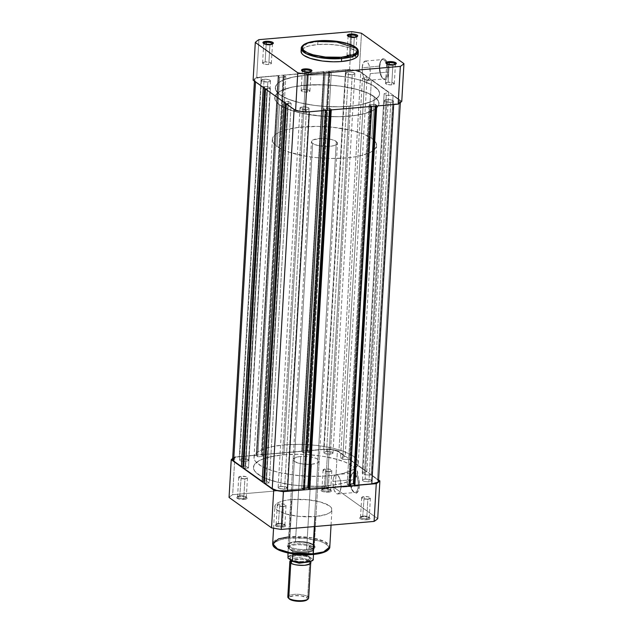 <?xml version="1.0" encoding="UTF-8"?>
<svg xmlns="http://www.w3.org/2000/svg" width="633" height="633" viewBox="0 0 633 633"><rect width="100%" height="100%" fill="white"/><g stroke="black" fill="none" stroke-linecap="round" stroke-linejoin="round"><path stroke-width="0.47" stroke-dasharray="3.17 2.37" d="M354.29 37.679A4.384 1.321 3.3 0 0 356.593 37.038A4.384 1.321 3.3 0 0 356.838 36.69A4.384 1.321 -176.7 0 1 354.29 37.679L353.159 57.255A4.384 1.321 3.3 0 0 355.714 56.202A4.384 1.321 3.3 0 0 349.519 54.644L350.54 36.943L349.519 54.644A4.384 1.321 3.3 0 0 346.963 55.696A4.384 1.321 3.3 0 0 353.159 57.255L354.29 37.679A4.384 1.321 -176.7 0 1 348.095 36.184A4.384 1.321 3.3 0 0 348.292 36.556A4.384 1.321 3.3 0 0 354.29 37.679L354.678 37.133L354.29 37.679M269.919 44.959A4.384 1.321 3.3 0 0 272.222 44.318A4.384 1.321 3.3 0 0 272.467 43.97A4.384 1.321 -176.7 0 1 269.919 44.959L268.788 64.526A4.384 1.321 3.3 0 0 271.343 63.482A4.384 1.321 3.3 0 0 265.148 61.923L266.169 44.223L265.148 61.923A4.384 1.321 3.3 0 0 262.592 62.976A4.384 1.321 3.3 0 0 268.788 64.526L269.919 44.959A4.384 1.321 -176.7 0 1 263.716 43.463A4.384 1.321 3.3 0 0 263.921 43.835A4.384 1.321 3.3 0 0 269.919 44.959L270.307 44.413L269.919 44.959M308.5 72.558A4.384 1.321 3.3 0 0 310.803 71.917A4.384 1.321 3.3 0 0 311.048 71.569A4.384 1.321 -176.7 0 1 308.5 72.558L307.369 92.125A4.384 1.321 3.3 0 0 309.925 91.081A4.384 1.321 3.3 0 0 303.729 89.522L304.75 71.822L303.729 89.522A4.384 1.321 3.3 0 0 301.173 90.574A4.384 1.321 3.3 0 0 307.369 92.125L308.5 72.558A4.384 1.321 -176.7 0 1 302.305 71.062A4.384 1.321 3.3 0 0 302.503 71.434A4.384 1.321 3.3 0 0 308.5 72.558L308.888 72.012L308.5 72.558M392.871 65.278A4.384 1.321 3.3 0 0 395.174 64.637A4.384 1.321 3.3 0 0 395.419 64.289A4.384 1.321 -176.7 0 1 392.871 65.278L391.74 84.854A4.384 1.321 3.3 0 0 394.296 83.801A4.384 1.321 3.3 0 0 388.1 82.25L389.121 64.542L388.1 82.25A4.384 1.321 3.3 0 0 385.544 83.295A4.384 1.321 3.3 0 0 391.74 84.854L392.871 65.278A4.384 1.321 -176.7 0 1 386.676 63.791A4.384 1.321 3.3 0 0 386.874 64.155A4.384 1.321 3.3 0 0 392.871 65.278L393.267 64.732L392.871 65.278M379.42 66.354A9.724 4.004 85.1 0 1 380.916 60.752A9.724 4.004 85.1 0 1 385.94 62.675A9.724 4.004 85.1 0 1 387.499 72.13L388.607 72.312A10.563 4.344 -94.9 0 0 386.905 62.026A10.563 4.344 -94.9 0 0 381.454 59.961A10.563 4.344 -94.9 0 0 379.832 66.046L362.171 67.842A9.724 4.004 85.1 0 1 365.368 61.045A9.724 4.004 85.1 0 1 370.242 73.618L387.499 72.13A9.724 4.004 -94.9 0 0 385.94 62.675A9.724 4.004 -94.9 0 0 382.625 59.557A9.724 4.004 -94.9 0 0 379.42 66.354A9.724 4.004 -94.9 0 0 384.294 78.935A9.724 4.004 -94.9 0 0 387.499 72.13L370.242 73.618A9.724 4.004 85.1 0 1 367.045 80.423A9.724 4.004 85.1 0 1 362.171 67.842L379.832 66.046L379.942 70.128L381.303 75.794L383.638 79.228L385.362 79.663L387.546 77.368L388.607 72.312L388.496 68.229L387.135 62.564L384.801 59.13L383.076 58.695L380.892 60.99L379.832 66.046A10.563 4.344 -94.9 0 0 383.076 78.737A10.563 4.344 -94.9 0 0 388.607 72.312L387.499 72.13A9.724 4.004 85.1 0 1 382.403 78.049A9.724 4.004 85.1 0 1 379.42 66.354M318.122 40.884A1.044 0.427 -94.9 0 0 317.908 41.541L307.432 43.479L301.229 48.393A28.604 8.648 -176.7 0 1 317.908 41.541L317.742 44.524A28.604 8.648 3.3 0 0 301.063 51.376M305.763 75.272L305.193 85.202A52.199 15.778 3.3 0 0 274.754 97.704A52.199 15.778 3.3 0 0 348.546 116.219L349.115 106.281A52.199 15.778 -176.7 0 1 275.331 87.773A52.199 15.778 -176.7 0 1 305.763 75.272L320.456 74.749L330.671 75.177L345.634 76.917L354.812 78.761L362.938 81.064L372.489 85.186L378.162 89.791L379.531 92.932L379.46 94.475L378.898 95.987L376.287 98.851L371.8 101.399L361.941 104.429L353.657 105.806L339.454 106.779L324.215 106.376L314.126 105.355L300.074 102.791L288.371 99.191L280.039 94.863L275.79 90.187L275.418 87.069L277.048 84.102L278.599 82.701L283.086 80.154L292.937 77.123L305.763 75.272A52.199 15.778 -176.7 0 1 379.555 93.779A52.199 15.778 -176.7 0 1 349.115 106.281L348.546 116.219L357.376 115.119L365.035 113.473L373.692 110.102L378.32 105.925L378.89 104.413L378.518 101.296L374.269 96.62L365.937 92.299L354.235 88.699L340.182 86.128L330.094 85.107L314.854 84.703L296.363 86.302L288.703 87.947L280.039 91.318L276.479 94.032L274.849 97.007L275.22 100.125L279.469 104.801L287.801 109.121L299.496 112.721L313.557 115.293L323.637 116.314L338.877 116.717L348.546 116.219A52.199 15.778 3.3 0 0 378.985 103.717A52.199 15.778 3.3 0 0 305.193 85.202L283.885 454.795A52.199 15.778 3.3 0 0 253.445 467.296A52.199 15.778 3.3 0 0 327.237 485.804L349.115 106.281A52.199 15.778 -176.7 0 1 275.331 87.773A52.199 15.778 -176.7 0 1 305.763 75.272A52.199 15.778 -176.7 0 1 379.555 93.779A52.199 15.778 -176.7 0 1 349.115 106.281L327.237 485.804A52.199 15.778 3.3 0 0 357.669 473.302A52.199 15.778 3.3 0 0 283.885 454.795L305.763 75.272L320.456 74.749L330.671 75.177L345.634 76.917L354.812 78.761L362.938 81.064L372.489 85.186L378.162 89.791L379.531 92.932L379.46 94.475L378.898 95.987L376.287 98.851L371.8 101.399L361.941 104.429L353.657 105.806L339.454 106.779L324.215 106.376L314.126 105.355L300.074 102.791L288.371 99.191L280.039 94.863L275.79 90.187L275.418 87.069L277.048 84.102L278.599 82.701L283.086 80.154L292.937 77.123L305.763 75.272M401.765 101.383L359.299 71.007A77.677 23.476 3.3 0 0 349.598 69.401L256.729 77.416A77.677 23.476 3.3 0 0 253.121 80.162A77.677 23.476 3.3 0 1 256.729 77.416L258.905 39.657L256.729 77.416L349.598 69.401L350.136 60.119L349.598 69.401A77.677 23.476 3.3 0 1 359.299 71.007L361.475 33.248L359.299 71.007L401.765 101.383M357.922 53.346L355.596 50.782L349.068 47.697L339.589 45.426L328.582 44.31L317.742 44.524L308.706 46.027L302.851 48.599L301.419 50.165L301.079 51.843M351.782 31.65L350.136 60.119L351.782 31.65M358.175 54.667A28.604 8.648 3.3 0 0 317.742 44.524L317.908 41.541A28.604 8.648 -176.7 0 1 358.349 51.684L356.521 48.385M265.148 61.923L262.648 62.786L263.985 64.044L267.973 64.574L271.288 63.664L270.948 62.881L269.262 62.216L265.148 61.923M349.519 54.644L346.963 55.767L349.036 56.962L353.159 57.255L355.659 56.384L354.322 55.134L349.519 54.644M388.1 82.25L385.544 83.366L387.625 84.561L391.74 84.854L394.24 83.983L392.903 82.733L388.1 82.25M303.729 89.522L301.229 90.392L302.566 91.643L306.554 92.173L309.869 91.263L309.529 90.479L307.852 89.815L303.729 89.522M370.242 73.618L369.735 76.941L368.01 80.035L365.676 79.987L363.516 76.822L362.551 73.475L362.171 67.842L363.144 63.189L365.154 61.077L367.52 62.216L368.897 64.645L369.862 67.992L370.242 73.618M317.908 41.541A1.044 0.427 85.1 0 1 318.249 40.813M352.225 74.686A4.542 1.369 -176.7 0 1 345.8 73.072A4.542 1.369 -176.7 0 1 348.451 71.988L326.565 451.511A4.542 1.369 3.3 0 0 323.922 452.595A4.542 1.369 3.3 0 0 330.339 454.209L352.225 74.686L330.339 454.209A4.542 1.369 3.3 0 0 332.99 453.117A4.542 1.369 3.3 0 0 326.565 451.511L348.451 71.988A4.542 1.369 -176.7 0 1 354.868 73.594A4.542 1.369 -176.7 0 1 352.225 74.686L347.952 74.385L346.211 73.689L345.863 72.882L348.451 71.988L352.716 72.289L354.868 73.523L354.195 74.259L352.225 74.686M267.854 81.966A4.542 1.369 -176.7 0 1 261.429 80.351A4.542 1.369 -176.7 0 1 264.08 79.267L242.194 458.79A4.542 1.369 3.3 0 0 239.551 459.875A4.542 1.369 3.3 0 0 245.968 461.489L267.854 81.966L245.968 461.489A4.542 1.369 3.3 0 0 248.619 460.397A4.542 1.369 3.3 0 0 242.194 458.79L264.08 79.267A4.542 1.369 -176.7 0 1 270.497 80.874A4.542 1.369 -176.7 0 1 267.854 81.966L262.877 81.459L261.484 80.162L264.918 79.22L269.049 79.766L270.441 81.071L267.854 81.966M306.435 109.564A4.542 1.369 -176.7 0 1 300.01 107.95A4.542 1.369 -176.7 0 1 302.661 106.866L280.775 486.389A4.542 1.369 3.3 0 0 278.132 487.473A4.542 1.369 3.3 0 0 284.549 489.087L306.435 109.564L284.549 489.087A4.542 1.369 3.3 0 0 287.2 487.996A4.542 1.369 3.3 0 0 280.775 486.389L302.661 106.866A4.542 1.369 -176.7 0 1 309.078 108.472A4.542 1.369 -176.7 0 1 306.435 109.564L301.458 109.058L300.074 107.76L303.5 106.819L307.638 107.365L309.023 108.67L306.435 109.564M390.806 102.285A4.542 1.369 -176.7 0 1 384.381 100.671A4.542 1.369 -176.7 0 1 387.032 99.587L365.146 479.11A4.542 1.369 3.3 0 0 362.503 480.194A4.542 1.369 3.3 0 0 368.92 481.808L390.806 102.285L368.92 481.808A4.542 1.369 3.3 0 0 371.571 480.716A4.542 1.369 3.3 0 0 365.146 479.11L387.032 99.587A4.542 1.369 -176.7 0 1 393.449 101.201A4.542 1.369 -176.7 0 1 390.806 102.285L386.541 101.984L384.793 101.288L384.445 100.481L387.032 99.587L391.297 99.887L393.449 101.122L392.776 101.858L390.806 102.285M286.361 103.939L294.1 109.477L300.548 111.258L309.315 111.622A11.481 3.474 -176.7 0 1 294.116 109.113L286.377 103.575L287.801 103.456L266.176 483.161L288.062 103.638L291.188 103.369L288.371 101.351L266.493 480.874L264.618 481.04L266.493 480.874L269.31 482.892L291.188 103.369L269.31 482.892L266.176 483.161L287.801 103.456L265.915 482.979L264.499 483.098L269.31 482.892L266.493 480.874L288.371 101.351L291.188 103.369L286.361 103.939M309.308 111.796L326.24 110.166L325.584 109.699L303.705 489.222L304.354 489.689L303.136 489.269L325.022 109.746L325.584 109.699L303.705 489.222L303.136 489.269L325.022 109.746L323.59 108.726L301.704 488.249L303.136 489.269L301.704 488.249L323.59 108.726L329.746 108.196L329.643 110.047L329.746 108.196L331.178 109.216L329.746 108.196L323.59 108.726L326.24 110.166L309.308 111.796M304.449 488.011L301.704 488.249L304.449 488.011M308.754 488.352L309.3 488.739L331.178 109.216L330.608 109.264L330.568 109.968L330.608 109.264L331.265 109.731L330.608 109.264L331.178 109.216L309.3 488.739L308.754 488.352M331.249 109.905L371.737 106.241L371.088 105.774L349.21 485.297L349.859 485.764L348.641 485.345L370.519 105.822L371.088 105.774L349.21 485.297L348.641 485.345L370.519 105.822L369.094 104.801L347.208 484.324L348.641 485.345L347.208 484.324L349.954 484.087L347.208 484.324L369.094 104.801L375.25 104.271L369.094 104.801L371.737 106.241L331.249 109.905M375.147 106.122L375.25 104.271L375.147 106.122M354.258 484.427L354.804 484.815L376.682 105.292L375.25 104.271L376.682 105.292L376.113 105.339L376.073 106.043L376.113 105.339L376.762 105.806L376.113 105.339L376.682 105.292L354.804 484.815L354.258 484.427M376.754 105.98L397.318 103.741L400.238 102.079L400.08 100.718L399.344 100.038A11.481 3.474 -176.7 0 1 400.38 101.597A11.481 3.474 -176.7 0 1 393.686 104.35L376.754 105.98M378.502 481.12A11.481 3.474 3.3 0 0 377.466 479.561L399.344 100.038L377.466 479.561L371.175 475.059L393.061 95.543L399.344 100.038L393.061 95.543L371.175 475.059L364.402 474.774L386.288 95.259L393.061 95.543L386.288 95.259L384.12 93.708L362.242 473.231L364.402 474.774L386.288 95.259L384.12 93.708L388.725 92.442L366.839 471.965L362.242 473.231L384.12 93.708L388.725 92.442L366.839 471.965L349.503 459.558L371.389 80.035L388.725 92.442L371.389 80.035L349.503 459.558L342.73 459.273L364.616 79.75L371.389 80.035L364.616 79.75L342.73 459.273L340.562 457.722L362.448 78.199L364.616 79.75L362.448 78.199L367.053 76.933L345.167 456.456L340.562 457.722L362.448 78.199L367.053 76.933L345.167 456.456L338.884 451.962L360.763 72.439L367.053 76.933L360.763 72.439L338.884 451.962A11.481 3.474 3.3 0 0 323.685 449.446L345.571 69.923A11.481 3.474 -176.7 0 1 360.763 72.439L354.338 70.287L345.571 69.923L323.685 449.446L306.76 450.91L328.646 71.387L345.571 69.923L328.646 71.387L329.295 71.853L307.416 451.376L306.76 450.91L328.646 71.387L329.295 71.853L307.416 451.376L307.978 451.321L329.864 71.798L331.296 72.827L309.41 452.35L307.978 451.321L329.864 71.798L331.296 72.827L325.133 73.357L303.254 452.88L309.41 452.35L331.296 72.827L325.133 73.357L303.254 452.88L301.822 451.851L323.7 72.336L325.133 73.357L323.7 72.336L324.27 72.281L302.392 451.804L301.822 451.851L323.7 72.336L324.27 72.281L302.392 451.804L301.735 451.337L323.621 71.822L324.27 72.281L323.621 71.822L301.735 451.337L261.263 454.834L283.141 75.311L323.621 71.822L283.141 75.311L283.79 75.778L261.912 455.301L261.263 454.834L283.141 75.311L283.79 75.778L261.912 455.301L262.481 455.246L284.359 75.723L283.79 75.778L285.792 76.751L263.906 456.274L262.481 455.246L284.359 75.723L285.792 76.751L263.906 456.274L257.75 456.804L279.628 77.281L285.792 76.751L279.628 77.281L257.75 456.804L256.318 455.784L278.196 76.261L279.628 77.281L278.196 76.261L278.765 76.205L256.887 455.728L256.318 455.784L278.196 76.261L278.765 76.205L256.887 455.728L256.238 455.269L278.116 75.746L278.765 76.205L278.116 75.746L256.238 455.269L239.314 456.725L261.2 77.202L278.116 75.746L261.2 77.202L239.314 456.725A11.481 3.474 3.3 0 0 232.62 459.479M255.534 81.515A11.481 3.474 -176.7 0 1 254.498 79.956A11.481 3.474 -176.7 0 1 261.2 77.202L256.207 78.278L254.506 80.138L255.534 81.515L263.257 87.417L264.697 86.927L264.61 88.383L264.697 86.927L263.273 87.045L255.534 81.515M242.811 466.45L264.436 86.737L267.561 86.468L245.683 465.991L243.808 466.157L245.683 465.991L267.561 86.468L270.386 88.485L248.5 468.009L245.683 465.991L248.5 468.009L245.375 468.278L267.253 88.755L270.386 88.485L248.5 468.009L245.375 468.278L266.991 88.573L245.375 468.278L243.689 468.214L245.113 468.096L266.991 88.573L265.575 88.691L270.386 88.485L267.561 86.468L264.436 86.737L242.811 466.45M265.551 89.055L284.059 102.301L285.507 101.81L285.42 103.274L285.507 101.81L284.082 101.937L265.551 89.055M263.621 481.333L285.246 101.628L288.371 101.351L285.246 101.628L263.621 481.333M378.352 481.602L378.494 480.93M377.466 479.561L371.175 475.059L364.402 474.774L362.242 473.231L366.839 471.965L349.503 459.558L342.73 459.273L340.562 457.722L345.167 456.456L337.753 451.313L332.452 449.81L325.813 449.335L306.76 450.91L309.41 452.35L303.254 452.88L301.735 451.337L261.263 454.834L263.906 456.274L257.75 456.804L256.238 455.269L237.367 456.963L233.332 458.363M326.565 451.511L330.837 451.812L332.578 452.5L332.926 453.315L330.339 454.209L325.362 453.703L323.977 452.405L326.565 451.511M242.194 458.79L247.171 459.289L248.555 460.587L245.968 461.489L240.991 460.982L239.606 459.685L242.194 458.79M280.775 486.389L285.752 486.888L287.137 488.193L284.549 489.087L279.572 488.581L278.188 487.283L280.775 486.389M365.146 479.11L369.419 479.41L371.16 480.099L371.516 480.914L368.92 481.808L364.655 481.507L362.503 480.273L363.176 479.537L365.146 479.11M283.885 454.795L298.578 454.272L308.785 454.692L323.748 456.44L332.926 458.284L344.629 461.884L350.603 464.709L356.276 469.314L357.21 470.889L357.582 473.998L355.952 476.973L354.401 478.374L349.914 480.922L343.727 483.058L331.779 485.329L317.568 486.302L302.329 485.899L292.24 484.878L278.188 482.314L270.062 480.012L260.511 475.889L254.838 471.284L253.469 468.143L253.54 466.592L254.102 465.081L256.713 462.225L261.2 459.677L271.059 456.646L283.885 454.795A52.199 15.778 3.3 0 0 253.445 467.296A52.199 15.778 3.3 0 0 327.237 485.804L327.807 475.866A52.199 15.778 -176.7 0 1 254.015 457.358A52.199 15.778 -176.7 0 1 284.454 444.857L283.885 454.795L275.054 455.887L264.096 458.553L258.731 460.903L254.102 465.081L253.469 468.143L254.838 471.284L260.511 475.889L266.493 478.714L278.188 482.314L292.24 484.878L302.329 485.899L317.568 486.302L331.779 485.329L343.727 483.058L352.383 479.687L357.012 475.51L357.582 473.998L357.21 470.889L352.961 466.212L344.629 461.884L337.144 459.384L323.748 456.44L308.785 454.692L298.578 454.272L283.885 454.795L284.454 444.857A52.199 15.778 -176.7 0 1 358.246 463.364A52.199 15.778 -176.7 0 1 327.807 475.866L327.237 485.804A52.199 15.778 3.3 0 0 357.669 473.302A52.199 15.778 3.3 0 0 283.885 454.795M278.71 523.388A4.384 1.321 -176.7 0 1 284.708 524.512A4.384 1.321 -176.7 0 1 282.35 525.999L282.65 527.044A5.222 1.575 3.3 0 0 285.459 525.271A5.222 1.575 3.3 0 0 278.322 523.942L279.841 503.821A4.384 1.321 -176.7 0 1 286.037 505.371A4.384 1.321 -176.7 0 1 283.481 506.424L282.35 525.999A4.384 1.321 3.3 0 0 284.913 524.947A4.384 1.321 3.3 0 0 278.71 523.388A4.384 1.321 3.3 0 0 276.154 524.44A4.384 1.321 3.3 0 0 282.35 525.999L283.481 506.424A4.384 1.321 -176.7 0 1 277.286 504.873A4.384 1.321 -176.7 0 1 279.841 503.821L278.322 523.942L283.22 524.29L285.697 525.707L284.921 526.553L282.65 527.044L277.752 526.688L275.276 525.271L276.051 524.425L278.322 523.942A5.222 1.575 3.3 0 0 275.577 524.702A5.222 1.575 3.3 0 0 276.969 526.474A5.222 1.575 3.3 0 0 282.65 527.044L282.35 525.999A4.384 1.321 -176.7 0 1 277.578 525.517A4.384 1.321 -176.7 0 1 276.407 524.037A4.384 1.321 -176.7 0 1 278.71 523.388M240.129 495.789A4.384 1.321 -176.7 0 1 246.126 496.913A4.384 1.321 -176.7 0 1 243.768 498.4L244.069 499.437A5.222 1.575 3.3 0 0 246.878 497.673A5.222 1.575 3.3 0 0 239.733 496.343L241.26 476.222A4.384 1.321 -176.7 0 1 247.456 477.773A4.384 1.321 -176.7 0 1 244.9 478.825L243.768 498.4A4.384 1.321 3.3 0 0 246.324 497.348A4.384 1.321 3.3 0 0 240.129 495.789A4.384 1.321 3.3 0 0 237.573 496.842A4.384 1.321 3.3 0 0 243.768 498.4L244.9 478.825A4.384 1.321 -176.7 0 1 238.704 477.274A4.384 1.321 -176.7 0 1 241.26 476.222L239.733 496.343L244.639 496.691L247.115 498.108L244.955 499.334L239.171 499.089L236.695 497.673L237.47 496.826L239.733 496.343A5.222 1.575 3.3 0 0 236.987 497.103A5.222 1.575 3.3 0 0 238.388 498.875A5.222 1.575 3.3 0 0 244.069 499.437L243.768 498.4A4.384 1.321 -176.7 0 1 238.997 497.918A4.384 1.321 -176.7 0 1 237.826 496.438A4.384 1.321 -176.7 0 1 240.129 495.789M363.081 516.117A4.384 1.321 -176.7 0 1 369.079 517.24A4.384 1.321 -176.7 0 1 366.729 518.72L367.029 519.764A5.222 1.575 3.3 0 0 369.83 518A5.222 1.575 3.3 0 0 362.693 516.663L364.212 496.541A4.384 1.321 -176.7 0 1 370.408 498.1A4.384 1.321 -176.7 0 1 367.852 499.144L366.729 518.72A4.384 1.321 3.3 0 0 369.284 517.667A4.384 1.321 3.3 0 0 363.081 516.117A4.384 1.321 3.3 0 0 360.525 517.161A4.384 1.321 3.3 0 0 366.729 518.72L367.852 499.144A4.384 1.321 -176.7 0 1 361.657 497.593A4.384 1.321 -176.7 0 1 364.212 496.541L362.693 516.663L367.599 517.011L370.068 518.427L369.292 519.274L367.029 519.764L362.123 519.416L360.122 518.617L359.71 517.691L362.693 516.663A5.222 1.575 3.3 0 0 359.948 517.43A5.222 1.575 3.3 0 0 361.34 519.195A5.222 1.575 3.3 0 0 367.029 519.764L366.729 518.72A4.384 1.321 -176.7 0 1 361.949 518.245A4.384 1.321 -176.7 0 1 360.778 516.757A4.384 1.321 -176.7 0 1 363.081 516.117M324.5 488.518A4.384 1.321 -176.7 0 1 330.497 489.641A4.384 1.321 -176.7 0 1 328.147 491.121L328.448 492.165A5.222 1.575 3.3 0 0 331.249 490.401A5.222 1.575 3.3 0 0 324.112 489.064L325.631 468.942A4.384 1.321 -176.7 0 1 331.827 470.501A4.384 1.321 -176.7 0 1 329.271 471.545L328.147 491.121A4.384 1.321 3.3 0 0 330.703 490.069A4.384 1.321 3.3 0 0 324.5 488.518A4.384 1.321 3.3 0 0 321.944 489.562A4.384 1.321 3.3 0 0 328.147 491.121L329.271 471.545A4.384 1.321 -176.7 0 1 323.075 469.995A4.384 1.321 -176.7 0 1 325.631 468.942L324.112 489.064L329.018 489.412L331.486 490.828L330.711 491.675L328.448 492.165L323.542 491.817L321.54 491.018L321.129 490.092L324.112 489.064A5.222 1.575 3.3 0 0 321.366 489.831A5.222 1.575 3.3 0 0 322.759 491.596A5.222 1.575 3.3 0 0 328.448 492.165L328.147 491.121A4.384 1.321 -176.7 0 1 323.368 490.646A4.384 1.321 -176.7 0 1 322.197 489.159A4.384 1.321 -176.7 0 1 324.5 488.518M358.238 485.685A9.724 4.004 85.1 0 1 353.143 491.604A9.724 4.004 85.1 0 1 350.16 479.909L350.571 479.6A10.563 4.344 -94.9 0 0 353.815 492.292A10.563 4.344 -94.9 0 0 359.346 485.875L340.981 487.181A9.724 4.004 85.1 0 1 337.785 493.977A9.724 4.004 85.1 0 1 332.911 481.397L350.16 479.909A9.724 4.004 -94.9 0 0 355.034 492.49A9.724 4.004 -94.9 0 0 358.238 485.685A9.724 4.004 -94.9 0 0 353.364 473.112A9.724 4.004 -94.9 0 0 350.16 479.909L332.911 481.397A9.724 4.004 85.1 0 1 336.107 474.6A9.724 4.004 85.1 0 1 340.981 487.181L359.346 485.875L358.927 479.759L357.874 476.119L355.54 472.685L353.815 472.25L351.631 474.544L350.571 479.6L350.682 483.683L352.043 489.349L354.377 492.783L356.102 493.218L358.278 490.923L359.346 485.875A10.563 4.344 -94.9 0 0 357.131 474.576A10.563 4.344 -94.9 0 0 352.193 473.516A10.563 4.344 -94.9 0 0 350.571 479.6L350.16 479.909A9.724 4.004 85.1 0 1 351.655 474.307A9.724 4.004 85.1 0 1 356.197 475.288A9.724 4.004 85.1 0 1 358.238 485.685M295.801 541.626A13.048 3.94 -176.7 0 1 313.651 544.973A13.048 3.94 -176.7 0 1 306.641 549.381L306.942 550.425A13.886 4.194 3.3 0 0 314.403 545.733A13.886 4.194 3.3 0 0 295.413 542.18L300.715 456.488A13.048 3.94 -176.7 0 1 319.159 461.117A13.048 3.94 -176.7 0 1 311.547 464.242L306.641 549.381A13.048 3.94 3.3 0 0 314.253 546.255A13.048 3.94 3.3 0 0 295.801 541.626A13.048 3.94 3.3 0 0 288.197 544.752A13.048 3.94 3.3 0 0 306.641 549.381L311.547 464.242A13.048 3.94 -176.7 0 1 293.103 459.613A13.048 3.94 -176.7 0 1 300.715 456.488L295.413 542.18L303.389 542.267L308.453 543.106L313.786 545.211L315.028 546.872L314.862 547.687L312.971 549.128L306.942 550.425L298.966 550.338L293.894 549.499L288.569 547.387L287.319 545.725L288.181 544.151L289.376 543.478L295.413 542.18A13.886 4.194 3.3 0 0 288.102 544.214A13.886 4.194 3.3 0 0 291.821 548.914A13.886 4.194 3.3 0 0 306.942 550.425L306.641 549.381A13.048 3.94 -176.7 0 1 292.43 547.956A13.048 3.94 -176.7 0 1 288.941 543.549A13.048 3.94 -176.7 0 1 295.801 541.626M288.648 536.879L289.352 536.808A1.044 0.427 -94.9 0 0 289.732 538.113C281.954 538.414 268.02 542.37 276.146 548.463C284.961 554.492 305.763 555.45 312.623 554.484L315.02 554.239M326.968 550.568L328.646 548.257L327.957 545.781L324.958 543.351L319.918 541.175L305.565 538.295L289.732 538.113A1.044 0.427 85.1 0 1 289.352 536.808L312.465 537.931L324.998 541.745L329.793 546.952A28.604 8.648 3.3 0 0 289.352 536.808L291.504 499.556A28.604 8.648 -176.7 0 1 331.937 509.7A28.604 8.648 -176.7 0 1 315.258 516.544L298.823 516.362L286.076 514.036L277.404 510.293L275.584 508.592L274.872 506.02L275.766 504.39L279.074 502.23L284.478 500.568L291.504 499.556L307.939 499.738L320.694 502.072L329.358 505.807L331.684 508.37L331.581 510.91L330.149 512.477L326.098 514.487L315.258 516.544L314.68 526.537L315.258 516.544A28.604 8.648 -176.7 0 1 274.825 506.408A28.604 8.648 -176.7 0 1 291.504 499.556L289.352 536.808A28.604 8.648 3.3 0 0 272.673 543.66M377.703 518.664L335.237 488.28A77.677 23.476 3.3 0 0 325.544 486.682L232.667 494.69A77.677 23.476 3.3 0 0 229.059 497.443A77.677 23.476 3.3 0 1 232.667 494.69L234.843 456.939L327.72 448.924A77.677 23.476 -176.7 0 1 337.413 450.53L378.566 479.964L337.413 450.53L335.237 488.28L337.413 450.53A77.677 23.476 -176.7 0 0 327.72 448.924L325.544 486.682L232.667 494.69L234.843 456.939L327.72 448.924L325.544 486.682A77.677 23.476 3.3 0 1 335.237 488.28L377.703 518.664M232.675 458.442A77.677 23.476 -176.7 0 1 234.843 456.939A77.677 23.476 -176.7 0 0 232.675 458.442M307.519 554.753L312.623 554.484C320.401 554.184 334.335 550.235 326.201 544.143C317.394 538.113 296.592 537.156 289.732 538.113L281.028 539.561L275.387 542.038L273.709 544.348L273.907 545.994L275.149 547.648M277.389 549.254L278.86 550.014M296.79 554.31L299.472 554.54M284.454 444.857L299.148 444.334L309.363 444.762L319.443 445.782L333.504 448.346L341.63 450.649L351.18 454.771L356.846 459.376L357.78 460.951L358.151 464.068L357.582 465.579L354.978 468.436L350.484 470.984L340.633 474.014L332.349 475.391L323.059 476.19L308.018 476.253L292.818 474.94L278.765 472.376L270.631 470.074L261.081 465.951L255.416 461.346L254.482 459.772L254.11 456.662L255.74 453.687L257.291 452.286L261.777 449.739L271.628 446.708L284.454 444.857M311.547 464.242L317.22 463.016L318.344 462.383L319.151 460.903L316.698 458.601L312.971 457.358L305.66 456.393L300.715 456.488L296.592 457.168L293.269 459.06L293.451 460.61L294.282 461.386L299.29 463.364L304.054 464.155L311.547 464.242M283.481 506.424L278.678 505.941L277.341 504.683L279.841 503.821L284.644 504.303L285.981 505.561L283.481 506.424M367.852 499.144L363.049 498.662L361.712 497.403L364.212 496.541L368.335 496.834L370.408 498.029L367.852 499.144M329.271 471.545L324.468 471.063L323.131 469.805L325.631 468.942L329.753 469.235L331.827 470.43L329.271 471.545M244.9 478.825L240.097 478.342L238.76 477.084L241.26 476.222L246.063 476.704L247.4 477.962L244.9 478.825M332.911 481.397L333.417 478.081L335.142 474.987L337.476 475.035L339.636 478.2L340.601 481.547L340.981 487.181L340.008 491.833L337.998 493.946L336.408 493.542L334.256 490.377L333.29 487.03L332.911 481.397M309.141 561.012L301.854 559.161L290.958 560.284A10.437 3.157 -176.7 0 1 300.469 559.05A10.437 3.157 -176.7 0 1 309.743 561.376L310.051 561.629A10.437 3.157 -176.7 0 0 309.743 561.376A2.121 1.82 -54.4 0 1 309.577 561.281A2.121 1.82 125.6 0 0 309.743 561.376L307.701 596.674L309.743 561.376L309.141 561.012L309.584 561.281A2.121 1.82 -54.4 0 1 308.888 559.722A2.121 1.82 125.6 0 0 309.577 561.281L308.888 559.722L299.765 557.586L293.206 558.243L291.061 560.355L293.206 558.243L299.765 557.586L308.888 559.722A2.121 1.82 -54.4 0 1 309.941 557.902C308.429 556.391 303.824 555.632 296.125 555.616C290.104 556.811 288.395 558.116 290.982 559.54A2.121 1.82 -54.4 0 1 291.821 560.901A2.121 1.82 125.6 0 0 290.982 559.54L290.041 558.29L290.689 557.103L296.125 555.616L305.937 556.32L309.941 557.902L310.874 559.153L309.331 560.846L306.562 561.606L296.822 561.495L290.982 559.54L298.863 561.756L309.149 560.925L309.941 557.902A2.121 1.82 125.6 0 0 308.888 559.722L309.743 560.996L309.221 561.859L309.909 560.498L309.149 560.925M308.651 598.098A10.437 3.157 3.3 0 0 307.701 596.674L306.728 597.726L307.701 596.674A10.437 3.157 3.3 0 0 296.094 594.284A10.437 3.157 3.3 0 0 287.801 596.895M307.037 599.878A9.424 2.849 3.3 0 0 306.728 597.726L301.45 595.962L294.258 595.661L289.352 597.006L288.767 598.074L289.613 599.198M313.802 549.523L313.81 549.254A12.787 3.869 -176.7 0 1 313.81 549.397L309.213 546.239L313.778 549.855L309.11 546.508L313.778 549.855L313.517 554.468L313.849 548.479L312.939 546.77L336.313 141.412A13.048 3.94 -176.7 0 1 337.492 143.193A13.048 3.94 -176.7 0 1 327.126 146.445A13.048 3.94 -176.7 0 1 312.615 143.462L289.241 548.811A13.048 3.94 3.3 0 0 303.753 551.794A13.048 3.94 3.3 0 0 314.118 548.542A13.048 3.94 3.3 0 0 312.939 546.77L309.213 546.239L308.572 555.75L308.975 556.454L302.503 555.133L295.326 555.046L289.906 556.217L288.49 557.167L288.118 558.251A12.375 3.743 3.3 0 1 295.326 555.046A12.375 3.743 3.3 0 1 308.975 556.454L312.797 559.184L308.975 556.454M371.864 138.35L374.269 96.62A52.199 15.778 -176.7 0 1 378.985 103.717A52.199 15.778 -176.7 0 1 337.516 116.733A52.199 15.778 -176.7 0 1 279.469 104.801L277.064 146.524A52.199 15.778 3.3 0 0 335.11 158.464A52.199 15.778 3.3 0 0 376.58 145.44A52.199 15.778 3.3 0 0 371.864 138.35A52.199 15.778 3.3 0 0 313.818 126.41A52.199 15.778 3.3 0 0 272.348 139.434A52.199 15.778 3.3 0 0 277.064 146.524L279.469 104.801L275.22 100.125L274.849 97.007L276.479 94.032L278.022 92.64L282.516 90.092L292.367 87.061L305.193 85.202L324.982 84.822L340.182 86.128L358.452 89.799L369.126 93.676L376.168 98.162L378.518 101.296L378.89 104.413L377.26 107.388L373.692 110.102L365.035 113.473L353.087 115.736L338.877 116.717L323.637 116.314L303.982 113.711L291.37 110.419L284.605 107.745L279.469 104.801A52.199 15.778 -176.7 0 1 274.754 97.704A52.199 15.778 -176.7 0 1 316.223 84.687A52.199 15.778 -176.7 0 1 374.269 96.62L371.864 138.35L363.532 134.022L351.829 130.422L332.776 127.273L317.481 126.41L298.246 127.407L286.298 129.678L280.103 131.814L275.616 134.362L273.005 137.226L272.443 138.738L272.815 141.847L275.165 144.989L282.199 149.475L288.964 152.149L306.269 156.296L316.152 157.601L331.447 158.464L346.14 157.941L354.971 156.849L362.63 155.196L371.286 151.833L374.855 149.111L376.485 146.144L376.113 143.026L371.864 138.35M291.94 560.988L293.364 561.416M302.076 562.515L303.88 562.5M307.203 562.207L308.667 561.946M311.847 560.767L312.924 559.263M292.85 551.327L288.268 548.051L292.921 551.652L288.252 548.313L287.983 552.997L288.268 548.051L292.85 551.327M292.794 553.859L292.921 551.652L292.794 553.859M313.81 549.397A12.787 3.869 -176.7 0 1 306.135 552.474A12.787 3.869 -176.7 0 1 292.501 551.09A12.787 3.869 3.3 0 0 305.597 552.514A12.787 3.869 3.3 0 0 313.739 549.745A12.787 3.869 3.3 0 0 313.81 549.254L312.939 546.77A13.048 3.94 -176.7 0 1 314.047 548.898A13.048 3.94 -176.7 0 1 303.167 551.802A13.048 3.94 -176.7 0 1 289.241 548.811A13.048 3.94 -176.7 0 1 288.094 547.403A13.048 3.94 -176.7 0 1 297.85 543.794A13.048 3.94 -176.7 0 1 312.939 546.77L309.577 546.224A12.787 3.869 3.3 0 0 295.73 544.863A12.787 3.869 3.3 0 0 288.276 548.059L288.442 548.225M288.276 548.059A12.787 3.869 -176.7 0 1 288.276 547.925A12.787 3.869 -176.7 0 1 295.943 544.839A12.787 3.869 -176.7 0 1 309.577 546.224L309.11 546.508L308.572 555.75A12.787 3.869 3.3 0 0 295.176 554.524A12.787 3.869 3.3 0 0 287.714 557.554A12.787 3.869 -176.7 0 1 295.176 554.524A12.787 3.869 -176.7 0 1 308.572 555.75M312.615 143.462L311.444 141.895L312.251 140.423L313.375 139.782L321.461 138.437L331.304 139.434L335.031 140.676L337.484 142.979L336.677 144.459L334.002 145.63L327.467 146.437L317.624 145.44L312.615 143.462A13.048 3.94 -176.7 0 1 311.436 141.689A13.048 3.94 -176.7 0 1 321.801 138.429A13.048 3.94 -176.7 0 1 336.313 141.412L312.939 546.77A13.048 3.94 3.3 0 0 298.428 543.787A13.048 3.94 3.3 0 0 288.062 547.039A13.048 3.94 3.3 0 0 289.241 548.811L312.615 143.462M306.989 599.918L307.575 598.85L306.728 597.726A9.424 2.849 3.3 0 0 294.788 595.621A9.424 2.849 3.3 0 0 289.194 598.85M288.284 597.924A10.437 3.157 -176.7 0 1 294.48 594.347A10.437 3.157 -176.7 0 1 307.701 596.674M308.587 555.901L308.857 556.352M356.593 37.038L357.423 36.366M272.222 44.318L273.052 43.645M310.803 71.917L311.634 71.244M395.174 64.637L396.013 63.965M380.916 60.752L381.454 59.961M365.368 61.045L382.625 59.557M309.925 91.081L311.056 71.505M394.296 83.801L395.427 64.226M355.714 56.202L356.846 36.627M271.343 63.482L272.475 43.906M254.015 457.358L272.348 139.434M358.246 463.364L376.58 145.44M262.592 62.976L263.716 43.4M346.963 55.696L348.087 36.128M385.544 83.295L386.676 63.727M301.173 90.574L302.297 70.999M367.045 80.423L384.294 78.935M382.403 78.049L383.076 78.737M386.874 64.155L386.122 63.395M302.503 71.434L301.751 70.674M263.921 43.835L263.17 43.076M348.292 36.556L347.541 35.796M345.8 73.072L323.922 452.595M261.429 80.351L239.551 459.875M300.01 107.95L278.132 487.473M384.381 100.671L362.503 480.194M400.38 101.597L400.325 102.633M254.498 79.956L254.434 81.103M393.449 101.201L371.571 480.716M309.078 108.472L287.2 487.996M270.497 80.874L248.619 460.397M354.868 73.594L332.99 453.117M284.708 524.512L285.459 525.271M246.126 496.913L246.878 497.673M369.079 517.24L369.83 518M330.497 489.641L331.249 490.401M353.143 491.604L353.815 492.292M313.651 544.973L314.403 545.733M337.785 493.977L355.034 492.49M247.456 477.773L246.324 497.348M331.827 470.501L330.703 490.069M370.408 498.1L369.284 517.667M286.037 505.371L284.913 524.947M273.567 528.191L274.825 506.408M319.159 461.117L314.253 546.255M293.103 459.613L288.197 544.752M331.051 525.121L331.937 509.7M277.286 504.873L276.154 524.44M361.657 497.593L360.525 517.161M323.075 469.995L321.944 489.562M238.704 477.274L237.573 496.842M336.107 474.6L353.364 473.112M288.941 543.549L288.102 544.214M351.655 474.307L352.193 473.516M322.197 489.159L321.366 489.831M360.778 516.757L359.948 517.43M237.826 496.438L236.987 497.103M276.407 524.037L275.577 524.702M291.576 559.999L290.808 560.419L290.864 559.406L291.576 559.912M314.118 548.542L337.492 143.193M313.739 549.745L314.047 548.898M288.094 547.403L288.276 547.925M288.062 547.039L311.436 141.689"/><path stroke-width="0.95" d="M356.838 36.69A4.384 1.321 3.3 0 0 350.65 35.076L350.35 34.032A5.222 1.575 -176.7 0 1 356.031 34.601A5.222 1.575 -176.7 0 1 357.423 36.366A5.222 1.575 -176.7 0 1 354.678 37.133L357.661 36.105L357.257 35.171L356.062 34.609L350.35 34.032L347.367 35.06L347.77 35.994L348.965 36.556L354.678 37.133A5.222 1.575 -176.7 0 1 347.541 35.796A5.222 1.575 -176.7 0 1 350.35 34.032L350.65 35.076A4.384 1.321 -176.7 0 1 356.846 36.627A4.384 1.321 -176.7 0 1 356.838 36.69M272.467 43.97A4.384 1.321 3.3 0 0 266.271 42.356L265.971 41.311A5.222 1.575 -176.7 0 1 271.66 41.881A5.222 1.575 -176.7 0 1 273.052 43.645A5.222 1.575 -176.7 0 1 270.307 44.413L273.29 43.384L273.211 42.759L271.692 41.889L265.971 41.311L262.996 42.34L263.399 43.266L265.401 44.065L270.307 44.413A5.222 1.575 -176.7 0 1 263.17 43.076A5.222 1.575 -176.7 0 1 265.971 41.311L266.271 42.356A4.384 1.321 -176.7 0 1 272.475 43.906A4.384 1.321 -176.7 0 1 272.467 43.97M311.048 71.569A4.384 1.321 3.3 0 0 304.853 69.954L304.552 68.91A5.222 1.575 -176.7 0 1 310.241 69.48A5.222 1.575 -176.7 0 1 311.634 71.244A5.222 1.575 -176.7 0 1 308.888 72.012L311.871 70.983L311.792 70.358L310.273 69.488L304.552 68.91L301.577 69.939L301.981 70.872L303.982 71.664L308.888 72.012A5.222 1.575 -176.7 0 1 301.751 70.674A5.222 1.575 -176.7 0 1 304.552 68.91L304.853 69.954A4.384 1.321 -176.7 0 1 311.056 71.505A4.384 1.321 -176.7 0 1 311.048 71.569M395.419 64.289A4.384 1.321 3.3 0 0 389.232 62.675L388.931 61.63A5.222 1.575 -176.7 0 1 394.612 62.2A5.222 1.575 -176.7 0 1 396.013 63.965A5.222 1.575 -176.7 0 1 393.267 64.732L395.53 64.242L396.305 63.395L393.829 61.979L388.931 61.63L385.94 62.675L386.359 63.593L388.361 64.384L393.267 64.732A5.222 1.575 -176.7 0 1 386.122 63.395A5.222 1.575 -176.7 0 1 388.931 61.63L389.232 62.675A4.384 1.321 -176.7 0 1 395.427 64.226A4.384 1.321 -176.7 0 1 395.419 64.289M301.11 50.988L301.822 53.56L303.642 55.261L310.162 58.339L322.324 61.013L333.449 61.805L341.496 61.52L341.67 58.537L352.146 56.598L358.349 51.684A28.604 8.648 -176.7 0 1 341.67 58.537A1.044 0.427 85.1 0 0 341.29 57.231C349.076 56.93 363.002 52.974 354.876 46.889C346.061 40.86 325.267 39.903 318.407 40.86L334.24 41.042L346.528 43.281L354.876 46.889L357.123 49.358L357.313 51.004L355.635 53.307L351.742 55.253L341.29 57.231L325.457 57.057L313.169 54.81L307.535 52.761L303.816 50.395L302.345 47.91L302.677 46.296L305.122 44.088L307.954 42.846L318.407 40.86A1.044 0.427 85.1 0 0 318.249 40.813C311.998 41.359 307.314 42.553 304.204 44.373C302.083 45.892 301.086 47.23 301.229 48.393L301.063 51.376A28.604 8.648 3.3 0 0 341.496 61.52L341.67 58.537A28.604 8.648 -176.7 0 1 301.229 48.393L306.024 53.599L318.557 57.413L341.67 58.537A1.044 0.427 -94.9 0 0 341.29 57.231C334.43 58.196 313.636 57.239 304.821 51.21C296.687 45.117 310.621 41.161 318.407 40.86A1.044 0.427 -94.9 0 0 318.249 40.813A1.044 0.427 -94.9 0 0 318.122 40.884M304.75 71.822L304.853 69.954L304.75 71.822M389.121 64.542L389.232 62.675L389.121 64.542M350.54 36.943L350.65 35.076L350.54 36.943M266.169 44.223L266.271 42.356L266.169 44.223M253.121 80.162L295.587 110.546A77.677 23.476 3.3 0 0 305.28 112.144L398.157 104.136A77.677 23.476 3.3 0 0 401.765 101.383L403.941 63.632A77.677 23.476 -176.7 0 1 400.333 66.378L307.456 74.393A77.677 23.476 -176.7 0 1 297.763 72.787L255.297 42.411A77.677 23.476 -176.7 0 1 258.905 39.657L351.782 31.65A77.677 23.476 -176.7 0 1 361.475 33.248L403.941 63.632L401.765 101.383A77.677 23.476 3.3 0 1 398.157 104.136L400.333 66.378L307.456 74.393L305.28 112.144L398.157 104.136L400.333 66.378A77.677 23.476 -176.7 0 0 403.941 63.632L361.475 33.248A77.677 23.476 -176.7 0 0 351.782 31.65L258.905 39.657A77.677 23.476 -176.7 0 0 255.297 42.411L253.121 80.162L295.587 110.546L297.763 72.787L255.297 42.411L253.121 80.162M318.257 40.813C331.091 39.982 342.2 41.359 351.584 44.951C358.951 48.456 357.962 50.118 358.349 51.684L358.175 54.667A28.604 8.648 3.3 0 1 341.496 61.52L350.532 60.016L355.279 58.165L357.819 55.878L357.922 53.346M263.716 43.463A4.384 1.321 -176.7 0 1 263.716 43.4A4.384 1.321 -176.7 0 1 266.271 42.356A4.384 1.321 3.3 0 0 263.716 43.463M348.095 36.184A4.384 1.321 -176.7 0 1 348.087 36.128A4.384 1.321 -176.7 0 1 350.65 35.076A4.384 1.321 3.3 0 0 348.095 36.184M386.676 63.791A4.384 1.321 -176.7 0 1 386.676 63.727A4.384 1.321 -176.7 0 1 389.232 62.675A4.384 1.321 3.3 0 0 386.676 63.791M302.305 71.062A4.384 1.321 -176.7 0 1 302.297 70.999A4.384 1.321 -176.7 0 1 304.853 69.954A4.384 1.321 3.3 0 0 302.305 71.062M356.521 48.385L336.645 41.992L317.908 41.541M305.28 112.144L307.456 74.393A77.677 23.476 -176.7 0 1 297.763 72.787L295.587 110.546A77.677 23.476 3.3 0 0 305.28 112.144M264.499 483.098L286.361 103.939L264.499 483.098L272.237 488.636L264.499 483.098M294.1 109.477L272.237 488.636A11.481 3.474 3.3 0 0 287.429 491.145L309.308 111.796L287.429 491.145L304.354 489.689L283.078 491.232L276.645 490.377L272.237 488.636L294.1 109.477M326.224 110.34L304.354 489.689L326.224 110.34M329.643 110.047L307.867 487.719L304.449 488.011L307.867 487.719L308.754 488.352L307.867 487.719L329.643 110.047M330.568 109.968L308.73 488.787L309.379 489.254L331.249 109.905L309.379 489.254L349.859 485.764L309.379 489.254L308.73 488.787L330.568 109.968M371.729 106.415L349.859 485.764L371.729 106.415M349.954 484.087L353.372 483.794L375.147 106.122L353.372 483.794L354.258 484.427L353.372 483.794L349.954 484.087M376.073 106.043L354.235 484.862L354.884 485.329L376.754 105.98L354.884 485.329L371.8 483.873L354.884 485.329L354.235 484.862L376.073 106.043M377.466 479.561L378.494 480.93L377.782 482.235L371.8 483.873L393.679 104.524L371.8 483.873A11.481 3.474 3.3 0 0 378.502 481.12L400.325 102.633M233.332 458.363L232.62 459.661L233.656 461.038L255.518 81.879L233.656 461.038L241.395 466.568L233.656 461.038A11.481 3.474 3.3 0 1 232.62 459.479L254.434 81.103M263.257 87.417L241.395 466.568L263.257 87.417M264.61 88.383L242.811 466.45L241.395 466.568L242.811 466.45L264.61 88.383M243.808 466.157L242.827 466.236L243.808 466.157M243.689 468.214L265.551 89.055L243.689 468.214L262.197 481.46L243.689 468.214M284.059 102.301L262.197 481.46L284.059 102.301M285.42 103.274L263.621 481.333L262.197 481.46L263.621 481.333L285.42 103.274M264.618 481.04L263.637 481.127L264.618 481.04M331.051 525.121L329.793 546.952L323.59 551.865L313.113 553.804L314.68 526.537L313.113 553.804A28.604 8.648 3.3 0 0 329.793 546.952C329.935 548.115 328.946 549.452 326.818 550.971C323.708 552.799 319.024 553.986 312.765 554.532C299.931 555.37 288.822 553.994 279.438 550.401C272.071 546.896 273.06 545.235 272.673 543.66A28.604 8.648 3.3 0 0 313.113 553.804A1.044 0.427 85.1 0 1 312.773 554.532A1.044 0.427 85.1 0 1 312.623 554.484A1.044 0.427 -94.9 0 0 312.773 554.532A1.044 0.427 -94.9 0 0 313.113 553.804L290.001 552.68L277.468 548.866L272.673 543.66L278.528 538.865L288.648 536.879M229.059 497.443L271.525 527.819A77.677 23.476 3.3 0 0 281.218 529.425L374.095 521.41A77.677 23.476 3.3 0 0 377.703 518.664L379.879 480.906A77.677 23.476 -176.7 0 1 376.271 483.659L283.402 491.667A77.677 23.476 -176.7 0 1 273.701 490.069L231.235 459.685A77.677 23.476 -176.7 0 1 232.675 458.442A77.677 23.476 -176.7 0 0 231.235 459.685L229.059 497.443L271.525 527.819L273.701 490.069L231.235 459.685L229.059 497.443M378.566 479.964L379.879 480.906L377.703 518.664A77.677 23.476 3.3 0 1 374.095 521.41L376.271 483.659L283.402 491.667L281.218 529.425L374.095 521.41L376.271 483.659A77.677 23.476 -176.7 0 0 379.879 480.906L378.566 479.964M275.149 547.648L277.389 549.254M278.86 550.014L286.725 552.641L296.79 554.31M299.472 554.54L307.519 554.753M315.02 554.239L323.067 552.506L326.968 550.568M273.701 490.069L271.525 527.819A77.677 23.476 3.3 0 0 281.218 529.425L283.402 491.667A77.677 23.476 -176.7 0 1 273.701 490.069M309.743 561.376C312.33 562.8 310.613 564.106 304.592 565.301C296.893 565.293 292.288 564.525 290.776 563.014A2.121 1.82 125.6 0 0 291.829 561.194L299.148 563.22L309.221 561.859L299.148 563.22L291.829 561.194A2.121 1.82 -54.4 0 1 290.776 563.014L290.958 560.284A10.437 3.157 -176.7 0 0 289.835 561.598A10.437 3.157 -176.7 0 0 290.776 563.014L288.743 598.312A10.437 3.157 3.3 0 0 300.351 600.701A10.437 3.157 3.3 0 0 308.651 598.098L310.684 562.8A10.437 3.157 -176.7 0 1 302.392 565.404A10.437 3.157 -176.7 0 1 290.776 563.014L288.743 598.312L289.613 599.198A9.424 2.849 3.3 0 0 298.586 601.334A9.424 2.849 3.3 0 0 307.037 599.878L308.049 599.063A10.437 3.157 -176.7 0 1 298.689 600.677A10.437 3.157 -176.7 0 1 288.743 598.312A10.437 3.157 -176.7 0 1 288.284 597.924L289.194 598.85A9.424 2.849 3.3 0 0 289.613 599.198L294.883 600.962L300.335 601.35L305.059 600.764L307.456 599.404M291.061 560.355L291.829 561.194L291.061 560.355M310.051 561.629A10.437 3.157 -176.7 0 1 310.684 562.8M307.701 596.674A10.437 3.157 -176.7 0 1 308.049 599.063M288.118 558.251L292.311 561.067L292.794 553.859L292.391 560.893A12.787 3.869 3.3 0 0 305.794 562.12A12.787 3.869 3.3 0 0 313.248 559.097L313.517 554.468L313.248 559.097A12.787 3.869 -176.7 0 1 305.794 562.12A12.787 3.869 -176.7 0 1 292.391 560.893L288.118 558.251M293.364 561.416L302.076 562.515M303.88 562.5L307.203 562.207M308.667 561.946L311.847 560.767M313.216 559.208L313.248 559.097C314.633 561.922 300.153 564.066 292.122 561.083M287.983 552.997L287.999 558.148L287.983 552.997M289.012 598.636L288.743 598.312A10.437 3.157 3.3 0 1 287.801 596.895L289.835 561.598M292.256 561.091A12.375 3.743 3.3 0 0 311.658 560.893M272.673 543.66L273.567 528.191M291.576 559.999L290.808 560.419L290.982 559.92"/></g></svg>
